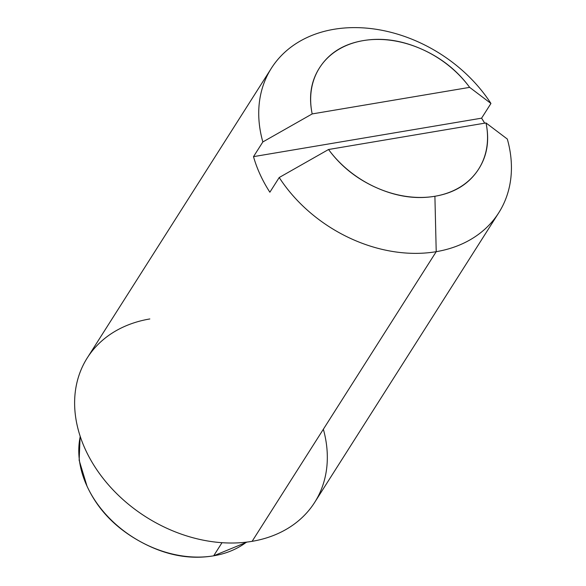 <?xml version="1.0" encoding="UTF-8"?>
<svg xmlns="http://www.w3.org/2000/svg" width="586" height="586" viewBox="0 0 586 586"><rect width="100%" height="100%" fill="white"/><g stroke="black" fill="none" stroke-linecap="round" stroke-linejoin="round"><path stroke-width="0.88" d="M80.245 436.475A102.382 78.099 32.4 0 0 115.596 524.118A102.382 78.099 32.4 0 0 213.67 555.814L222.006 542.702L213.67 555.814A102.382 78.099 32.4 0 0 246.486 542.138M323.355 429.245A134.714 102.755 -147.6 0 1 252.112 541.332A134.714 102.755 -147.6 0 1 85.439 449.623A134.714 102.755 -147.6 0 1 149.833 318.952A134.714 102.755 32.4 0 0 80.707 370.689A134.714 102.755 32.4 0 0 116.453 493.39A134.714 102.755 32.4 0 0 252.112 541.332L436.218 251.68A134.714 102.755 -147.6 0 1 279.214 177.514L269.868 192.215A134.714 102.755 -147.6 0 1 253.504 156.638L262.85 141.937A134.714 102.755 -147.6 0 1 265.605 79.132A134.714 102.755 -147.6 0 1 333.939 29.3A134.714 102.755 32.4 0 0 262.85 141.937L312.184 113.926L469.65 87.365C457.27 70.503 441.141 57.699 421.268 48.96C401.395 40.222 382.072 37.438 363.298 40.602C344.524 43.767 330.365 52.205 320.813 65.903C311.261 79.608 308.382 95.613 312.184 113.926A94.302 71.931 -147.6 0 1 363.298 40.602A94.302 71.931 -147.6 0 1 469.65 87.365L490.943 103.466A134.714 102.755 32.4 0 0 333.939 29.3A134.714 102.755 -147.6 0 1 490.943 103.466L481.597 118.167A134.714 102.755 -147.6 0 1 484.695 123.17L481.597 118.167L490.943 103.466L469.65 87.365L312.184 113.926L262.85 141.937L253.504 156.638L481.597 118.167L253.504 156.638C256.961 168.834 262.418 180.693 269.868 192.215L279.214 177.514A134.714 102.755 32.4 0 0 436.218 251.68A134.714 102.755 32.4 0 0 507.308 139.043L486.014 122.95A94.302 71.931 -147.6 0 1 434.9 196.266L436.218 251.68L434.9 196.266C453.667 193.102 467.833 184.671 477.385 170.966C486.937 157.268 489.815 141.255 486.014 122.95L328.548 149.503C340.927 166.365 357.057 179.169 376.93 187.908C396.803 196.647 416.126 199.43 434.9 196.266A94.302 71.931 -147.6 0 1 328.548 149.503L279.214 177.514L328.548 149.503L486.014 122.95L507.308 139.043A134.714 102.755 -147.6 0 1 504.553 201.848A134.714 102.755 -147.6 0 1 436.218 251.68L252.112 541.332A134.714 102.755 32.4 0 0 321.245 489.596M247.087 542.065L213.67 555.814C189.425 559.901 164.937 555.147 140.201 541.537C115.464 527.927 97.73 509.454 86.999 486.116L79.147 460.281L80.143 436.167M271.391 68.225L87.285 357.878M498.767 212.755L314.66 502.407"/></g></svg>
